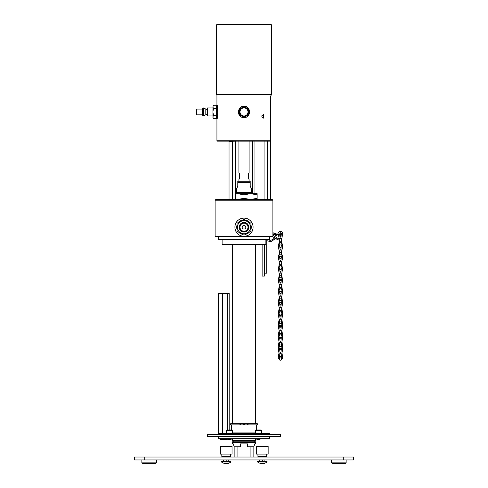 <?xml version="1.0" encoding="UTF-8"?>
<svg xmlns="http://www.w3.org/2000/svg" width="488" height="488" viewBox="0 0 488 488"><rect width="100%" height="100%" fill="white"/><g stroke="black" fill="none" stroke-linecap="round" stroke-linejoin="round"><path stroke-width="0.73" d="M253.119 446.819L253.119 457.036M343.253 457.036L134.566 457.036L134.566 459.952L353.434 459.952L353.434 457.036L343.253 457.036L343.253 459.952M331.547 459.952L331.547 462.868L346.138 462.868L345.412 463.6L332.279 463.6L345.412 463.6L346.138 462.868L346.138 459.952M141.862 459.952L141.862 462.868L156.453 462.868L155.721 463.6L142.588 463.6L155.721 463.6L142.588 463.6L155.721 463.6L156.453 462.868L156.453 459.952M345.412 463.6L332.279 463.6L331.547 462.868L332.279 463.6M234.881 457.036L234.881 446.819M273.536 233.057L272.89 232.52M266.729 240.657L270.736 241.749L274.238 239.498L275.031 238.278L273.811 237.479L273.012 238.699L274.238 239.498M218.465 236.704L218.465 239.62L269.535 239.62L269.535 236.704M254.943 141.13L254.943 193.663M279.411 240.279L275.622 238.699L272.89 234.533M282.271 236.082L281.851 238.498M279.728 234.783L281.027 236.619L279.929 236.589M281.466 240.736L281.942 243.506L281.838 242.896L281.088 242.896M282.637 247.489L282.461 246.495L282.637 247.489A2.19 2.19 0 0 1 281.942 249.49M279.014 243.506L279.49 240.736M279.014 249.49A2.19 2.19 0 0 1 278.325 247.489L278.495 246.495M279.929 244.878L279.752 246.495M281.204 246.495L281.027 244.878M275.36 234.514L276.135 235.753L277.477 234.874L277.245 234.514M262.129 244.732L262.129 276.098L264.429 276.098L264.429 244.732L264.429 276.098M264.429 273.182L266.729 273.182L266.729 239.62M275.988 233.057L274.64 233.057A0.732 0.397 90 0 0 274.244 233.789A0.732 0.397 90 0 0 274.64 234.514L275.988 234.514A0.732 0.397 -90 0 1 275.586 233.789A0.732 0.397 -90 0 1 275.988 233.057L279.795 233.057A0.878 0.878 0 0 1 281.35 233.703A0.878 0.878 0 0 0 279.795 233.057M278.325 358.54L279.929 358.54L279.929 360.187L281.027 360.187L281.137 357.911L279.825 357.911L279.929 358.54L278.325 349.249A2.19 2.19 0 0 1 279.886 346.767L278.325 337.72A2.19 2.19 0 0 1 279.886 335.238L278.325 326.197A2.19 2.19 0 0 1 279.886 323.715L278.325 314.668A2.19 2.19 0 0 1 279.886 312.186L278.325 303.139A2.19 2.19 0 0 1 279.886 300.657L278.325 291.611A2.19 2.19 0 0 1 279.886 289.134L278.325 280.088A2.19 2.19 0 0 1 279.886 277.605L278.325 268.559A2.19 2.19 0 0 1 279.886 266.076L278.325 257.03A2.19 2.19 0 0 1 279.886 254.553L278.325 245.507A2.19 2.19 0 0 1 279.886 243.024L279.929 244.915L281.027 244.915L281.381 241.224L279.575 241.224L278.416 234.514L279.118 238.571L281.838 238.571L281.381 241.224M281.07 243.024L281.07 243.024A2.19 2.19 0 0 1 282.637 245.507L281.381 252.754L279.575 252.754M281.027 243.268L281.137 242.64L279.825 242.64L279.575 241.224M279.697 234.514L280.118 238.242A0.366 0.366 0 0 0 280.838 238.242L281.35 233.703M273.329 233.057L278.361 233.057A2.19 2.19 0 0 1 280.942 231.464A2.19 2.19 0 0 1 282.637 233.978L281.838 238.571M280.118 238.242A0.366 0.366 0 0 0 280.838 238.242M279.886 254.553L279.929 256.438L281.027 256.438L281.381 252.754M281.07 254.553L281.07 254.553A2.19 2.19 0 0 1 282.637 257.03L281.381 264.276L279.575 264.276M281.027 254.797L281.137 254.169L279.825 254.169L279.929 254.797M279.606 245.226A0.878 0.878 0 0 1 279.929 244.445A0.878 0.878 0 0 0 279.606 245.226L280.118 249.771A0.366 0.366 0 0 0 280.838 249.771L281.35 245.226A0.878 0.878 0 0 0 281.027 244.445A0.878 0.878 0 0 1 281.35 245.226M281.838 250.1L279.118 250.1L278.325 245.507M280.118 249.771A0.366 0.366 0 0 0 280.838 249.771L280.118 249.771M279.886 266.076L279.929 267.967L281.027 267.967L281.381 264.276M281.07 266.076L281.07 266.076A2.19 2.19 0 0 1 282.637 268.559L281.381 275.805L279.575 275.805M281.027 266.326L281.137 265.698L279.825 265.698L279.929 266.326M279.929 255.974A0.878 0.878 0 0 0 279.606 256.755L280.118 261.293A0.366 0.366 0 0 0 280.838 261.293L281.35 256.755A0.878 0.878 0 0 0 281.027 255.974M281.838 261.623L279.118 261.623L278.325 257.03M280.118 261.293A0.366 0.366 0 0 0 280.838 261.293M279.886 277.605L279.929 279.496L281.027 279.496L281.381 275.805M281.07 277.605L281.07 277.605A2.19 2.19 0 0 1 282.637 280.088L281.381 287.334L279.575 287.334M281.027 277.855L281.137 277.227L279.825 277.227L279.929 277.855M279.606 268.284A0.878 0.878 0 0 1 279.929 267.503A0.878 0.878 0 0 0 279.606 268.284L280.118 272.822A0.366 0.366 0 0 0 280.838 272.822L281.35 268.284A0.878 0.878 0 0 0 281.027 267.503A0.878 0.878 0 0 1 281.35 268.284M281.838 273.152L279.118 273.152L278.325 268.559M280.118 272.822A0.366 0.366 0 0 0 280.838 272.822M279.886 289.134L279.929 291.019L281.027 291.019L281.381 287.334M281.07 289.134L281.07 289.134A2.19 2.19 0 0 1 282.637 291.611L281.381 298.857L279.575 298.857M281.027 289.378L281.137 288.75L279.825 288.75L279.929 289.378M279.606 279.807A0.878 0.878 0 0 1 279.929 279.026A0.878 0.878 0 0 0 279.606 279.807L280.118 284.351A0.366 0.366 0 0 0 280.838 284.351L281.35 279.807A0.878 0.878 0 0 0 281.027 279.026A0.878 0.878 0 0 1 281.35 279.807M281.838 284.681L279.118 284.681L278.325 280.088M280.118 284.351A0.366 0.366 0 0 0 280.838 284.351M281.112 304.347L281.381 298.857M281.07 300.657L281.07 300.657A2.19 2.19 0 0 1 282.637 303.139L281.381 310.386L279.575 310.386M279.886 300.657L279.844 304.347M281.027 300.907L281.137 300.279L279.825 300.279L279.929 300.907M279.929 290.555A0.878 0.878 0 0 0 279.606 291.336L280.118 295.874A0.366 0.366 0 0 0 280.838 295.874L281.35 291.336A0.878 0.878 0 0 0 281.027 290.555M281.838 296.21L279.118 296.21L278.325 291.611M280.118 295.874A0.366 0.366 0 0 0 280.838 295.874M281.112 315.291L281.381 310.386M281.07 312.186L281.07 312.186A2.19 2.19 0 0 1 282.637 314.668L281.381 321.915L279.575 321.915M279.886 312.186L279.844 315.291M281.027 312.436L281.137 311.808L279.825 311.808L279.929 312.436M279.929 302.084A0.878 0.878 0 0 0 279.606 302.865L280.118 307.403A0.366 0.366 0 0 0 280.838 307.403L281.35 302.865A0.878 0.878 0 0 0 281.027 302.084M281.838 307.733L279.118 307.733L278.325 303.139M280.118 307.403A0.366 0.366 0 0 0 280.838 307.403M281.112 326.234L281.381 321.915M281.07 323.715L281.07 323.715A2.19 2.19 0 0 1 282.637 326.197L281.381 333.438L279.575 333.438M279.886 323.715L279.844 326.234M281.027 323.959L281.137 323.33L279.825 323.33L279.929 323.959M279.606 314.394A0.878 0.878 0 0 1 279.929 313.613A0.878 0.878 0 0 0 279.606 314.394L280.118 318.932A0.366 0.366 0 0 0 280.838 318.932L281.35 314.394A0.878 0.878 0 0 0 281.027 313.613A0.878 0.878 0 0 1 281.35 314.394M281.838 319.262L279.118 319.262L278.325 314.668M280.118 318.932A0.366 0.366 0 0 0 280.838 318.932M279.886 335.238L279.929 337.129L281.027 337.129L281.381 333.438M281.07 335.238L281.07 335.238A2.19 2.19 0 0 1 282.637 337.72L281.381 344.967L279.575 344.967M281.027 335.488L281.137 334.86L279.825 334.86L279.929 335.488M279.929 325.154A0.878 0.878 0 0 1 279.923 325.142A0.878 0.878 0 0 0 279.606 325.917L280.118 330.455A0.366 0.366 0 0 0 280.838 330.455L281.35 325.917A0.878 0.878 0 0 0 281.027 325.136A0.878 0.878 0 0 1 281.027 325.154M281.838 330.791L279.118 330.791L278.325 326.197M280.118 330.455A0.366 0.366 0 0 0 280.838 330.455M279.886 346.767L279.929 348.658L281.027 348.658L281.381 344.967M281.07 346.767L281.07 346.767A2.19 2.19 0 0 1 282.637 349.249L281.381 356.496L279.575 356.496M281.027 347.017L281.137 346.389L279.825 346.389L279.929 347.017M279.606 337.446A0.878 0.878 0 0 1 279.929 336.665A0.878 0.878 0 0 0 279.606 337.446L280.118 341.984A0.366 0.366 0 0 0 280.838 341.984L281.35 337.446A0.878 0.878 0 0 0 281.027 336.665A0.878 0.878 0 0 1 281.35 337.446M281.838 342.314L279.118 342.314L278.325 337.72M280.118 341.984A0.366 0.366 0 0 0 280.838 341.984M282.637 358.174L282.668 358.54L281.027 358.54L281.381 356.496M279.929 348.194A0.878 0.878 0 0 0 279.606 348.975L280.118 353.513A0.366 0.366 0 0 0 280.838 353.513L281.35 348.975A0.878 0.878 0 0 0 281.027 348.194M281.838 353.843L279.118 353.843L278.325 349.249M280.118 353.513A0.366 0.366 0 0 0 280.838 353.513M279.929 359.504L279.575 359.504L279.929 360.217L281.027 360.217L281.381 359.504L281.027 359.504M279.575 359.504L279.118 358.979M281.838 358.979L281.381 359.504M278.325 358.979L279.929 358.979M281.027 358.979L282.637 358.979M282.637 358.613L281.027 358.613M279.929 358.613L278.325 358.613M281.24 357.308L281.838 358.174M282.668 358.174L281.088 358.174M279.868 358.174L278.325 358.174M279.118 358.174L279.776 357.649M279.716 357.308L279.575 357.649M282.637 356.923L281.972 353.086L282.637 356.923A2.19 2.19 0 0 1 282.485 358.174M280.887 353.086L280.838 352.665A0.366 0.366 0 0 0 280.118 352.665L280.069 353.086M281.143 348.304L281.314 349.292M278.471 358.174A2.19 2.19 0 0 1 278.325 356.923L278.99 353.086M281.881 358.979A2.19 2.19 0 0 1 281.521 359.223M279.435 359.223A2.19 2.19 0 0 1 279.075 358.979M279.642 356.88L279.606 357.204A0.878 0.878 0 0 0 279.63 357.521M280.838 352.665A0.366 0.366 0 0 0 280.118 352.665M281.326 357.521A0.878 0.878 0 0 0 281.35 357.204L281.314 356.88M279.813 348.304L279.642 349.292M281.112 337.178L281.027 336.69L281.137 337.318L279.825 337.318L279.929 336.69L279.844 337.178M282.637 345.98L281.918 341.85L282.637 345.98A2.19 2.19 0 0 1 282.265 347.615M280.856 341.85L280.838 341.722A0.366 0.366 0 0 0 280.118 341.722L280.1 341.85M281.137 337.318L281.271 338.117M278.691 347.615A2.19 2.19 0 0 1 278.325 345.98L279.038 341.85M279.685 345.583L279.606 346.26A0.878 0.878 0 0 0 279.734 346.815M280.838 341.722A0.366 0.366 0 0 0 280.118 341.722M281.222 346.815A0.878 0.878 0 0 0 281.35 346.26L281.271 345.583M279.825 337.318L279.685 338.117M279.929 325.746L279.722 326.948M281.234 326.948L281.027 325.746M282.637 335.036L281.869 330.614L282.637 335.036A2.19 2.19 0 0 1 282.442 336.378M280.783 330.614A0.366 0.366 0 0 0 280.173 330.614A0.366 0.366 0 0 1 280.783 330.614M278.514 336.378A2.19 2.19 0 0 1 278.325 335.036L279.087 330.614M279.722 334.286L279.606 335.317A0.878 0.878 0 0 0 279.606 335.341M281.35 335.341A0.878 0.878 0 0 0 281.35 335.317L281.234 334.286M279.929 314.803L279.764 315.773M281.192 315.773L281.027 314.803M281.82 319.384L282.637 324.093A2.19 2.19 0 0 1 282.558 325.142M281.796 319.5L282.637 324.093M278.398 325.142A2.19 2.19 0 0 1 278.325 324.093L279.136 319.384M279.764 322.989L279.673 323.788M281.283 323.788L281.192 322.989M279.929 303.859L279.801 304.603M281.155 304.603L281.027 303.859M281.765 308.148L282.637 313.15A2.19 2.19 0 0 1 282.631 313.912M281.698 308.556L282.637 313.15M278.325 313.912A2.19 2.19 0 0 1 278.325 313.15L279.191 308.148M279.801 311.692L279.74 312.235M281.216 312.235L281.155 311.692M281.112 293.404L281.027 291.275L279.929 291.275L279.844 293.404M279.929 292.916L279.844 293.428M281.112 293.428L281.027 292.916M281.716 296.911L282.637 302.206A2.19 2.19 0 0 1 282.668 302.676M281.594 297.613L282.637 302.206M278.294 302.676A2.19 2.19 0 0 1 278.325 302.206L279.24 296.911M279.606 302.676A0.878 0.878 0 0 0 279.929 303.268M281.027 303.268A0.878 0.878 0 0 0 281.35 302.676M279.929 281.972L279.929 280.332L281.027 280.332L281.027 281.972M281.668 285.675L282.473 290.342L281.838 286.669L281.497 286.669M278.483 290.342L279.288 285.675M282.656 291.44A2.19 2.19 0 0 1 282.473 292.532M278.483 292.532A2.19 2.19 0 0 1 278.3 291.44M279.685 290.872L279.618 291.44M281.338 291.44L281.271 290.872M279.685 292.001A0.878 0.878 0 0 0 279.929 292.324M281.027 292.324A0.878 0.878 0 0 0 281.271 292.001M279.929 271.029L279.929 269.388L281.027 269.388L281.027 271.029M281.619 274.439L282.326 278.538L281.838 275.726L281.393 275.726M282.637 280.319L282.637 280.319A2.19 2.19 0 0 1 282.326 281.869M278.63 281.869A2.19 2.19 0 0 1 278.325 280.319L278.343 280.204M278.63 278.538L279.337 274.439M279.764 279.209L279.654 280.204M281.301 280.204L281.192 279.209M281.027 259.64L281.027 258.445L279.929 258.445L279.929 259.64M281.564 263.203L282.192 266.826L281.838 264.783L281.295 264.783M282.637 269.376L282.564 268.967L282.637 269.376A2.19 2.19 0 0 1 282.192 271.114M278.764 271.114A2.19 2.19 0 0 1 278.325 269.376L278.392 268.967M278.764 266.826L279.392 263.203M279.837 267.589L279.685 268.967M281.271 268.967L281.118 267.589M281.027 248.118L281.027 247.501L279.929 247.501L279.929 248.118M281.515 251.967L282.064 255.151L281.838 253.839L281.192 253.839M282.637 258.433L282.515 257.731L282.637 258.433A2.19 2.19 0 0 1 282.064 260.311M278.892 260.311A2.19 2.19 0 0 1 278.325 258.433L278.441 257.731M278.892 255.151L279.441 251.967M279.911 255.993L279.716 257.731M281.24 257.731L281.045 255.993M268.15 446.453L267.784 446.093L256.841 446.093L256.474 446.453L268.15 446.453L268.15 454.115L256.474 454.115L256.474 446.453M266.326 457.036L266.692 456.67L257.939 456.67L257.939 454.115M267.058 461.996L257.572 461.996A7.808 7.808 0 0 0 267.058 461.996L267.058 461.41L257.572 461.41L257.572 461.996M262.312 461.41L262.312 459.952M264.892 461.41L264.892 459.952M259.732 461.41L259.732 459.952M232.038 446.453L231.672 446.093L220.728 446.093L220.362 446.453L232.038 446.453L232.038 454.115L220.362 454.115L220.362 446.453M230.214 457.036L230.58 456.67L221.826 456.67L221.826 454.115M229.555 461.996L221.46 461.996A7.808 7.808 0 0 0 230.946 461.996L229.555 461.996M221.46 461.996L221.46 461.41L230.946 461.41L230.946 461.996M223.62 461.41L223.62 459.952M226.2 461.41L226.2 459.952M228.78 461.41L228.78 459.952M271.066 94.44L271.066 95.898L270.626 95.898L270.626 141.13L217.3 141.13L216.934 140.764L270.626 140.764M234.996 225.767A9.119 9.119 0 0 0 234.935 226.225C235.917 221.216 238.943 218.508 244 218.099C249.057 218.508 252.082 221.216 253.065 226.225L253.065 228.213C252.082 233.221 249.057 235.93 244 236.338L272.89 236.338L272.89 200.226L215.11 200.226L215.11 236.338L244 236.338C238.943 235.93 235.917 233.221 234.935 228.213A9.119 9.119 0 0 0 234.996 228.671M234.935 226.225L234.935 228.213M272.89 236.338L272.524 236.704L215.476 236.704L215.11 236.338M222.113 239.62L222.113 244.732L265.887 244.732L265.887 239.62M255.675 244.732L255.675 423.767M244.305 423.767L257.377 423.767L257.377 424.859L244.305 424.859L244.305 423.767L230.623 423.767L230.623 424.859L243.695 424.859L243.695 423.767M247.721 424.859L247.721 423.767M248.063 424.859L248.063 423.767M239.937 424.859L239.937 423.767M240.279 424.859L240.279 423.767M232.325 438.724L232.325 440.255L255.675 440.255L255.675 438.724M255.675 440.255L255.541 440.621L232.459 440.621L232.325 440.255M254.797 441.786L254.797 440.621M255.675 442.152L255.541 441.786L232.459 441.786L232.325 442.445L255.675 442.445L232.325 442.152M233.325 443.903L234.155 446.819L233.325 443.903L232.715 443.903L232.325 442.445M234.155 446.819L240.352 446.819L240.352 443.903L247.648 443.903L247.648 446.819L253.845 446.819L254.675 443.903L253.845 446.819M255.675 442.445L255.285 443.903L254.675 443.903M235.192 229.592A9.119 9.119 0 0 0 235.326 230.043M235.667 230.928A9.119 9.119 0 0 0 235.875 231.361M235.893 231.391A9.119 9.119 0 0 0 236.101 231.782M236.625 232.587A9.119 9.119 0 0 0 236.924 232.971M237.571 233.691A9.119 9.119 0 0 0 238.296 234.338M239.083 234.899A9.119 9.119 0 0 0 239.492 235.149M240.346 235.576A9.119 9.119 0 0 0 241.231 235.911M242.146 236.149A9.119 9.119 0 0 0 242.603 236.235M243.536 236.326A9.119 9.119 0 0 0 244.464 236.326M245.397 236.235A9.119 9.119 0 0 0 245.854 236.149M246.769 235.911A9.119 9.119 0 0 0 247.654 235.576M248.508 235.149A9.119 9.119 0 0 0 248.917 234.899M249.704 234.338A9.119 9.119 0 0 0 250.429 233.691M251.076 232.971A9.119 9.119 0 0 0 251.375 232.587M251.899 231.782A9.119 9.119 0 0 0 252.107 231.391M252.125 231.361A9.119 9.119 0 0 0 252.333 230.928M252.674 230.043A9.119 9.119 0 0 0 252.808 229.592M253.004 228.671A9.119 9.119 0 0 0 253.065 228.213M253.065 226.225A9.119 9.119 0 0 0 253.004 225.767M252.808 224.852A9.119 9.119 0 0 0 252.674 224.401M252.333 223.51A9.119 9.119 0 0 0 252.125 223.083M252.107 223.046A9.119 9.119 0 0 0 251.899 222.662M251.375 221.851A9.119 9.119 0 0 0 251.076 221.467M250.429 220.747A9.119 9.119 0 0 0 250.076 220.417M250.057 220.405A9.119 9.119 0 0 0 249.704 220.106M248.917 219.539A9.119 9.119 0 0 0 248.508 219.295M247.654 218.862A9.119 9.119 0 0 0 246.769 218.532M245.854 218.288A9.119 9.119 0 0 0 245.397 218.209M244.464 218.112A9.119 9.119 0 0 0 243.536 218.112M242.603 218.209A9.119 9.119 0 0 0 242.146 218.288M241.231 218.532A9.119 9.119 0 0 0 240.346 218.862M239.492 219.295A9.119 9.119 0 0 0 239.083 219.539M238.296 220.106A9.119 9.119 0 0 0 237.943 220.399M237.924 220.417A9.119 9.119 0 0 0 237.571 220.747M236.924 221.467A9.119 9.119 0 0 0 236.625 221.851M236.101 222.662A9.119 9.119 0 0 0 235.893 223.046M235.875 223.083A9.119 9.119 0 0 0 235.667 223.51M235.326 224.401A9.119 9.119 0 0 0 235.192 224.852M242.506 220.076A7.296 7.296 0 0 0 238.559 222.357M237.07 224.944A7.296 7.296 0 0 0 237.07 229.5M238.559 232.081A7.296 7.296 0 0 0 242.506 234.362M245.494 234.362A7.296 7.296 0 0 0 249.441 232.081M250.93 229.5A7.296 7.296 0 0 0 250.93 224.944M249.441 222.357A7.296 7.296 0 0 0 245.494 220.076M244 219.216L250.93 223.217L250.93 231.221L244 235.222L237.07 231.221L237.07 223.217L244 219.216M244 220.655A6.564 6.564 0 0 1 249.685 230.501A6.564 6.564 0 0 1 238.315 230.501A6.564 6.564 0 0 1 244 220.655M244 232.001A4.776 4.776 0 0 0 248.136 224.828A4.776 4.776 0 0 0 239.864 224.828A4.776 4.776 0 0 0 244 232.001M244 231.709A4.49 4.49 0 0 0 247.886 224.974A4.49 4.49 0 0 0 240.114 224.974A4.49 4.49 0 0 0 244 231.709M248.014 227.219A4.014 4.014 0 0 1 241.993 230.696A4.014 4.014 0 0 1 241.993 223.742A4.014 4.014 0 0 1 248.014 227.219M242.176 227.219A1.824 1.824 0 0 1 244 225.395A1.824 1.824 0 0 1 245.824 227.219A1.824 1.824 0 0 1 244 229.043A1.824 1.824 0 0 1 242.176 227.219M272.89 200.226L272.164 199.494L215.836 199.494L215.11 200.226M264.063 141.13L270.626 141.13M270.626 141.422L270.626 199.494M267.345 141.422L267.345 199.202L270.626 199.202M264.063 141.422L264.063 199.202L267.345 199.202M213.329 118.48L212.921 117.004L213.439 115.321L216.05 115.321L216.568 111.947L216.568 105.384L217.026 105.384L216.934 105.018C217.91 104.584 217.91 119.304 216.934 118.877L216.934 140.764M263.66 118.151L263.66 114.503L261.873 115.723L261.873 116.931L263.618 118.151M244 106.293C251.296 105.945 251.296 117.95 244 117.602C236.717 117.962 236.692 105.951 244 106.293A5.655 5.655 0 0 1 244.421 106.311M271.358 94.44L216.641 94.44L216.641 24.766L271.358 24.766L271.358 94.44M271.358 24.766L270.993 24.4L217.007 24.4L216.641 24.766M241.828 106.726A5.655 5.655 0 0 0 239.998 107.952M238.778 114.119A5.655 5.655 0 0 0 238.919 114.43M244 106.469L248.74 109.208L248.74 114.686L244 117.425L239.26 114.686L239.26 109.208L244 106.469M246.373 107.842A4.74 4.74 0 0 0 239.26 111.947A4.74 4.74 0 0 0 246.373 116.052A4.74 4.74 0 0 0 246.373 107.842M244 116.669A4.715 4.715 0 0 1 239.913 109.587A4.715 4.715 0 0 1 248.087 109.587A4.715 4.715 0 0 1 244 116.669M244 116.034A4.087 4.087 0 0 1 239.913 111.947A4.087 4.087 0 0 1 244 107.86A4.087 4.087 0 0 1 248.087 111.947A4.087 4.087 0 0 1 244 116.034M239.986 111.947A4.014 4.014 0 0 0 244 115.961A4.014 4.014 0 0 0 248.014 111.947A4.014 4.014 0 0 0 244 107.933A4.014 4.014 0 0 0 239.986 111.947M213.439 115.321L212.921 111.947L213.439 108.58L216.05 108.58L216.568 111.947L216.568 118.517L217.026 118.517M216.16 118.48L216.568 117.016M212.921 107.933L207.449 107.933L207.449 115.961L212.921 115.961L212.921 111.947L212.921 117.785L213.439 118.688L216.05 118.688L216.568 117.785M212.921 106.787L213.439 105.207L216.05 105.207L216.568 106.787M213.439 108.58L212.921 106.896L213.439 105.207M216.05 108.58L216.568 106.896M216.568 117.004L216.05 115.321M212.921 111.947L212.921 106.896M203.801 115.961L203.801 107.933L203.069 107.933L203.069 115.961L205.808 114.802C206.32 114.265 206.869 114.582 207.449 115.748M203.069 115.961L202.343 114.832L202.343 109.068L203.069 107.933M202.343 114.832L196.505 114.832L196.505 109.068L202.343 109.068M196.505 109.068L196.139 109.434L196.139 114.466L196.505 114.832M238.894 181.255L238.894 179.602L239.62 178.34L239.62 173.96L238.894 172.697L238.894 141.13M249.106 181.255L249.106 179.602L248.38 178.34L248.38 173.96L249.106 172.697L249.106 141.13M250.204 181.255L237.796 181.255L237.796 182.713L250.204 182.713L250.204 181.255M236.704 192.345L251.765 192.486L236.704 192.345L236.704 188.258L237.796 186.361L237.796 182.713M251.296 192.345L251.296 188.258L250.204 186.361L250.204 182.713M251.765 192.486L252.729 193.718M235.612 193.663L257.133 193.663L257.133 199.494M235.612 193.754L237.436 193.663L244 194.834L250.564 193.663L257.133 194.834M235.612 199.397L237.436 199.494L244 198.323L250.564 199.494L257.133 198.323M244 198.323L244 194.834M235.612 141.13L229.043 141.422L229.043 199.494L235.612 199.494M235.612 141.422L235.612 199.202M232.325 141.422L232.325 199.202M244.305 424.859L243.695 424.859M269.535 434.344L269.535 433.612L218.465 433.612L218.465 434.344M280.478 434.344L207.522 434.344L207.522 436.534L280.478 436.534L280.478 434.344M269.535 436.534L269.535 438.724L218.465 438.724L218.465 436.534M227.53 439.084L227.164 439.45L220.6 439.45L220.234 439.084L227.53 439.084L227.53 438.724M231.379 439.084L231.013 439.45L228.097 439.45L227.731 439.084L231.379 439.084L231.379 438.724M260.269 439.084L259.903 439.45L256.987 439.45L256.621 439.084L260.269 439.084L260.269 438.724M229.171 429.965L229.171 293.538L218.594 293.538L218.594 433.612M227.75 429.965L227.75 293.538M222.461 433.612L222.461 293.538M226.456 433.612L226.456 430.331L232.654 430.331L232.654 433.612M232.654 430.331L232.294 429.965L226.822 429.965L226.456 430.331M255.346 433.612L255.346 430.331L261.544 430.331L261.544 433.612M261.544 430.331L261.178 429.965L255.706 429.965L255.346 430.331M250.93 457.036L250.93 446.819M144.747 459.952L144.747 457.036M237.07 446.819L237.07 457.036M252.754 193.663L252.754 141.13M275.622 238.699L276.842 237.9L274.628 234.514M279.868 242.896L279.118 242.896M272.89 233.197A0.732 0.61 90 0 1 272.89 234.374M280.972 352.33L279.984 352.33M279.685 349.683L281.271 349.683M280.905 341.386L280.051 341.386M279.752 338.739L281.204 338.739M281.137 326.374L279.825 326.374M280.844 330.443L280.112 330.443M279.819 327.796L281.137 327.796M281.137 315.431L279.825 315.431M279.88 316.846L281.076 316.846M281.137 304.488L279.825 304.488M279.947 305.903L281.009 305.903M281.1 293.544L279.856 293.544M280.014 294.959L280.942 294.959M281.039 282.601L279.923 282.601M279.459 286.669L279.118 286.669M280.082 284.016L280.881 284.016M280.972 271.657L279.984 271.657M279.563 275.726L279.118 275.726M280.264 273.073L280.698 273.073M280.905 260.714L280.051 260.714M279.667 264.783L279.118 264.783M279.764 253.839L279.118 253.839M207.449 108.147C206.869 109.312 206.32 109.629 205.808 109.092L205.808 114.802M232.654 432.886L255.346 432.886M141.862 462.868L142.588 463.6L141.862 462.868M273.012 238.699C271.798 240.456 270.047 240.761 267.772 239.62M277.477 234.874L278.416 234.533M276.842 237.9L279.166 238.839M275.14 234.514L273.329 234.514M281.228 233.789L280.502 234.514C279.551 234.222 279.551 233.734 280.502 233.057L281.228 233.789M275.988 234.514L280.502 234.514M279.929 302.548L281.027 302.548M279.929 314.077L281.027 314.077M279.929 325.6L281.027 325.6M278.288 358.613L278.288 358.979M282.668 358.613L282.668 358.979M278.288 358.174L278.288 358.54M258.298 457.036L257.939 456.67M266.692 456.67L266.692 454.115M222.186 457.036L221.826 456.67M230.58 456.67L230.58 454.115M232.325 244.732L232.325 423.767M233.203 441.786L233.203 440.621M216.934 94.44L216.934 105.018M216.568 106.109L216.05 105.207M205.808 109.092L203.801 107.933M236.235 192.486L235.612 193.285M231.452 424.859L231.452 429.965M256.548 424.859L256.548 429.965M220.234 439.084L220.234 438.724M227.731 439.084L227.731 438.724M256.621 439.084L256.621 438.724"/></g></svg>
